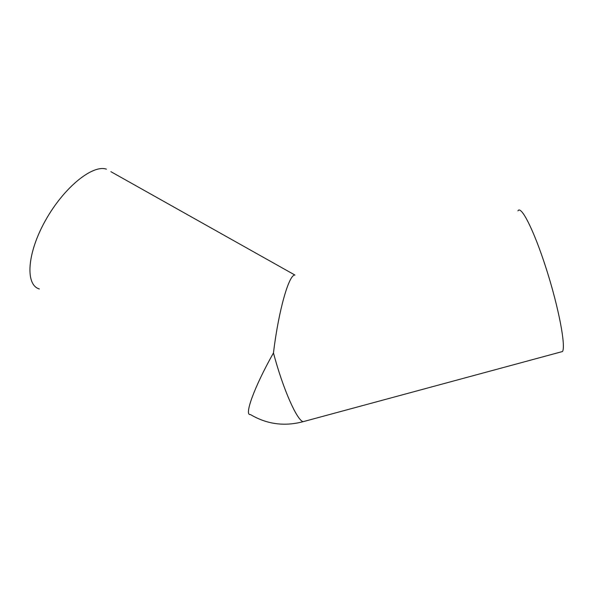 <?xml version="1.0" encoding="UTF-8"?>
<svg xmlns="http://www.w3.org/2000/svg" width="593" height="593" viewBox="0 0 593 593"><rect width="100%" height="100%" fill="white"/><g stroke="black" fill="none" stroke-linecap="round" stroke-linejoin="round"><path stroke-width="0.89" d="M110.891 171.673L294.951 275.063C289.073 274.159 278.658 309.917 273.455 352.939C282.928 388.667 296.641 419.696 303.038 421.705L306.077 420.882M106.406 169.153C92.686 164.343 63.933 187.306 45.476 220.448C26.863 253.545 25.158 285.011 39.36 288.969M517.956 210.856C521.047 204.926 533.952 230.128 546.309 268.881C558.702 307.582 565.981 346.119 562.52 351.523L560.074 352.183M273.455 352.939C253.96 387.592 243.886 415.915 250.439 414.551C266.776 424.24 284.306 426.626 303.038 421.705L562.52 351.523"/></g></svg>
